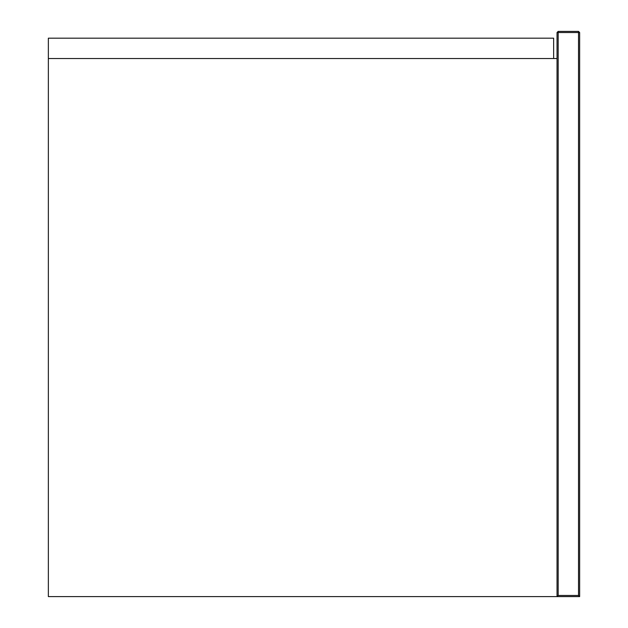 <?xml version="1.0" encoding="UTF-8"?>
<svg xmlns="http://www.w3.org/2000/svg" width="628" height="628" viewBox="0 0 628 628"><rect width="100%" height="100%" fill="white"/><g stroke="black" fill="none" stroke-linecap="round" stroke-linejoin="round"><path stroke-width="0.94" d="M48.356 58.53L48.356 596.6L557.036 596.6L557.036 58.53L48.356 58.53L48.356 38.182L553.645 38.182L553.645 58.53M557.036 596.6L579.644 596.6L578.514 595.47L558.166 595.47L557.036 596.6L557.036 32.53L558.166 31.4L558.166 32.53L578.514 32.53L578.514 595.47M579.644 596.6L579.644 32.53L578.514 31.4L558.166 31.4M558.166 595.47L558.166 32.53L557.036 32.53M579.644 32.53L578.514 32.53L578.514 31.4"/></g></svg>

